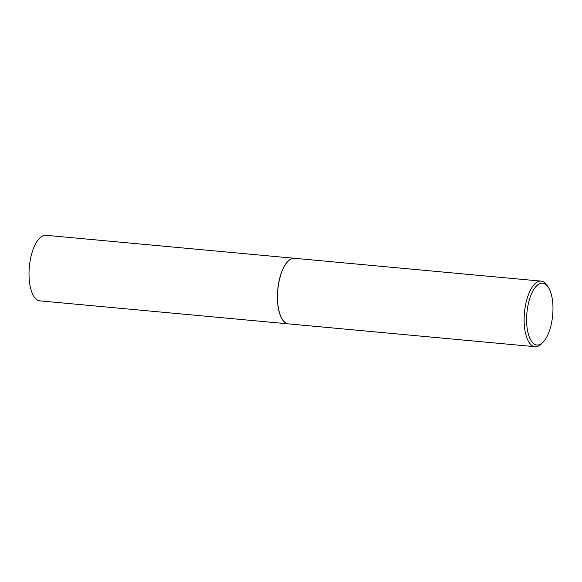 <?xml version="1.0" encoding="UTF-8"?>
<svg xmlns="http://www.w3.org/2000/svg" width="582" height="582" viewBox="0 0 582 582"><rect width="100%" height="100%" fill="white"/><g stroke="black" fill="none" stroke-linecap="round" stroke-linejoin="round"><path stroke-width="0.87" d="M294.47 258.299A32.927 13.706 95.3 0 0 294.434 258.292L46.029 235.295A32.927 13.706 95.3 0 0 29.1 270.368A32.927 13.706 95.3 0 0 39.962 300.865L288.359 323.861A32.927 13.706 95.3 0 0 288.403 323.868M294.434 258.292A32.927 13.706 95.3 0 0 277.498 293.364A32.927 13.706 95.3 0 0 288.359 323.861M287.894 261.398A32.832 13.67 95.3 0 0 287.857 261.434A32.832 13.67 95.3 0 0 277.541 293.357A32.832 13.67 95.3 0 0 282.474 319.569A32.832 13.67 95.3 0 0 282.503 319.613M548.229 287.115L547.051 285.347A32.927 13.706 95.3 0 0 541.144 281.135L294.514 258.299A32.927 13.706 95.3 0 0 287.93 261.362A32.927 13.706 95.3 0 0 277.585 293.372A32.927 13.706 95.3 0 0 282.532 319.656A32.927 13.706 95.3 0 0 288.446 323.868L535.069 346.705A32.927 13.706 95.3 0 0 541.653 343.642L543.137 342.121A31.064 12.935 95.3 0 0 552.9 311.916A31.064 12.935 95.3 0 0 548.229 287.115A31.064 12.935 95.3 0 0 534.858 287.901A31.064 12.935 95.3 0 0 526.674 316.23A31.064 12.935 95.3 0 0 543.137 342.121M541.144 281.135A32.927 13.706 95.3 0 0 524.207 316.201A32.927 13.706 95.3 0 0 535.069 346.705"/></g></svg>
